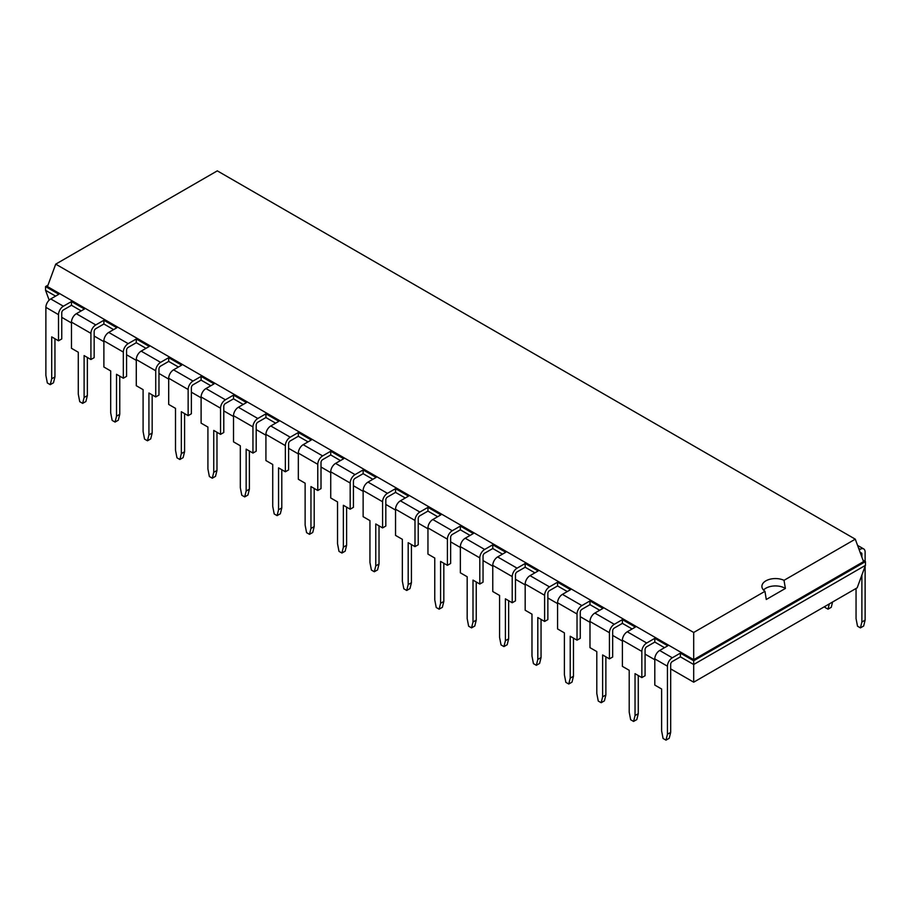 <?xml version="1.0" encoding="UTF-8"?>
<svg xmlns="http://www.w3.org/2000/svg" width="911" height="911" viewBox="0 0 911 911"><rect width="100%" height="100%" fill="white"/><g stroke="black" fill="none" stroke-linecap="round" stroke-linejoin="round"><path stroke-width="1.37" d="M61.754 317.347L71.479 322.961M94.163 336.057L103.888 341.671M126.572 354.766L136.286 360.38M158.969 373.476L168.694 379.09M191.378 392.185L201.103 397.8M223.787 410.895L233.512 416.509M256.196 429.605L265.921 435.219M288.605 448.314L298.33 453.929M321.014 467.024L330.727 472.638M353.422 485.734L363.136 491.348M385.82 504.443L395.545 510.058M418.229 523.153L427.954 528.767M450.638 541.863L460.362 547.477M483.046 560.572L492.771 566.186M515.455 579.282L525.18 584.896M547.864 597.992L557.578 603.606M580.273 616.701L589.986 622.315M612.67 635.411L622.395 641.025M645.079 654.132L654.804 659.735M670.678 668.902L693.692 682.191L857.194 587.8L865.45 565.355L865.45 561.62L863.024 560.219M693.692 682.191L693.692 664.518L865.45 565.355M49.16 300.14L45.55 290.324L45.55 286.578L47.463 286.578L693.692 659.678L693.692 660.782L680.403 653.107L680.403 656.854L693.692 664.518L693.692 660.782L865.45 561.62L863.537 561.62L855.281 539.175L217.308 170.858L55.719 264.144L693.692 632.473L764.967 591.319A13.528 7.812 180 0 1 761.903 586.377A13.528 7.812 180 0 1 765.866 580.854A13.528 7.812 180 0 1 784.007 580.33L855.281 539.175M680.403 653.107L672.307 657.788A6.878 3.974 -60 0 0 667.444 666.203L667.444 734.255L665.987 740.142L663.071 738.468L661.614 730.895L661.614 689.001L654.804 685.072L654.804 658.915A6.878 3.974 -60 0 1 659.666 650.488L667.763 645.808L654.804 638.326L654.804 642.073L664.529 647.687M654.804 638.326L646.708 643.007L627.258 631.778L635.354 627.098L622.395 619.617L622.395 623.363L632.12 628.977M622.395 619.617L614.299 624.297L594.849 613.069L602.957 608.389L589.986 600.907L589.986 604.653L599.711 610.268M589.986 600.907L581.89 605.587L562.44 594.359L570.548 589.679L557.578 582.197L557.578 585.944L567.302 591.558M557.578 582.197L549.481 586.878L530.031 575.65L538.139 570.969L525.18 563.488L525.18 567.234L534.894 572.848M525.18 563.488L517.072 568.168L497.634 556.94L505.73 552.26L492.771 544.778L492.771 548.524L502.485 554.139M492.771 544.778L484.663 549.458L465.225 538.23L473.321 533.55L460.362 526.068L460.362 529.815L470.087 535.429M460.362 526.068L452.255 530.749L432.816 519.521L440.913 514.84L427.954 507.359L427.954 511.105L437.679 516.719M427.954 507.359L419.857 512.039L400.407 500.811L408.515 496.131L395.545 488.649L395.545 492.395L405.27 497.998M395.545 488.649L387.448 493.329L367.998 482.101L376.106 477.421L363.136 469.939L363.136 473.686L372.861 479.288M330.727 454.965L330.727 451.23L322.631 455.91L303.192 444.682A6.878 3.974 120 0 0 298.33 453.097L298.33 479.266L305.128 483.194L305.128 525.078L306.586 532.65L309.501 534.336L310.958 528.448L310.958 486.565L317.768 490.494L321.014 488.615L321.014 462.458A2.289 1.321 -60 0 1 322.631 459.645L330.727 454.965L340.452 460.579M298.33 436.255L298.33 432.52L290.222 437.2L270.783 425.972A6.878 3.974 120 0 0 265.921 434.388L265.921 460.556L272.731 464.485L272.731 506.368L274.188 513.941L277.103 515.626L278.561 509.739L278.561 467.855L285.359 471.784L288.605 469.905L288.605 443.748A2.289 1.321 -60 0 1 290.222 440.935L298.33 436.255L308.043 441.869M265.921 417.545L265.921 413.81L257.813 418.491L238.375 407.263A6.878 3.974 120 0 0 233.512 415.678L233.512 441.846L240.322 445.775L240.322 487.658L241.779 495.231L244.695 496.916L246.152 491.029L246.152 449.146L252.951 453.074L256.196 451.196L256.196 425.038A2.289 1.321 -60 0 1 257.813 422.226L265.921 417.545L275.646 423.159M233.512 398.836L233.512 395.101L225.404 399.781L205.966 388.553A6.878 3.974 120 0 0 201.103 396.968L201.103 423.137L207.913 427.065L207.913 468.949L209.371 476.521L212.286 478.207L213.743 472.319L213.743 430.425L220.553 434.365L223.787 432.486L223.787 406.329A2.289 1.321 -60 0 1 225.404 403.516L233.512 398.836L243.237 404.45M201.103 380.126L201.103 376.391L193.007 381.06L173.557 369.843A6.878 3.974 120 0 0 168.694 378.259L168.694 404.427L175.504 408.356L175.504 450.239L176.962 457.812L179.877 459.497L181.335 453.61L181.335 411.715L188.144 415.655L191.378 413.776L191.378 387.619A2.289 1.321 -60 0 1 193.007 384.806L201.103 380.126L210.828 385.74M168.694 361.416L168.694 357.681L160.598 362.35L141.148 351.134A6.878 3.974 120 0 0 136.286 359.549L136.286 385.717L143.095 389.646L143.095 431.529L144.553 439.102L147.468 440.787L148.926 434.9L148.926 393.005L155.735 396.945L158.969 395.067L158.969 368.909A2.289 1.321 -60 0 1 160.598 366.097L168.694 361.416L178.419 367.031M136.286 342.707L136.286 338.972L128.189 343.641L108.739 332.424A6.878 3.974 120 0 0 103.888 340.839L103.888 367.008L110.686 370.936L110.686 412.82L112.144 420.392L115.059 422.078L116.517 416.19L116.517 374.296L123.327 378.224L126.572 376.357L126.572 350.188A2.289 1.321 -60 0 1 128.189 347.387L136.286 342.707L146.011 348.321M103.888 323.997L103.888 320.262L95.78 324.931L76.342 313.714A6.878 3.974 120 0 0 71.479 322.13L71.479 348.298L78.278 352.227L78.278 394.11L79.735 401.683L82.65 403.368L84.108 397.469L84.108 355.586L90.918 359.515L94.163 357.647L94.163 331.479A2.289 1.321 -60 0 1 95.78 328.677L103.888 323.997L113.602 329.611M76.342 313.714L84.438 309.034L71.479 301.552L71.479 305.287L81.193 310.902M45.55 290.324L55.594 296.121M47.976 285.177L45.55 286.578L58.839 294.253L50.731 298.933A6.878 3.974 120 0 0 45.88 307.349L45.88 375.4L47.338 382.973L50.253 384.658L51.711 378.76L51.711 336.876L58.509 340.805L61.754 338.938L61.754 312.769A2.289 1.321 -60 0 1 63.371 309.968L71.479 305.287M680.403 656.854L672.307 661.534A2.289 1.321 -60 0 0 670.678 664.335L670.678 732.387L669.221 738.274L665.987 740.142M654.804 642.073L646.708 646.753A2.289 1.321 -60 0 0 645.079 649.554L645.079 675.723L641.845 677.59L641.845 651.422L622.395 640.205L622.395 666.362L629.205 670.291L629.205 712.174L630.663 719.758L633.578 721.432L635.035 715.545L635.035 673.662L641.845 677.59M103.888 320.262L116.847 327.744L108.739 332.424M622.395 623.363L614.299 628.043A2.289 1.321 -60 0 0 612.67 630.845L612.67 657.013L609.436 658.881L609.436 632.712L589.986 621.496L589.986 647.653L596.796 651.581L596.796 693.465L598.254 701.049L601.169 702.723L602.626 696.835L602.626 654.952L609.436 658.881M136.286 338.972L149.256 346.453L141.148 351.134M589.986 604.653L581.89 609.334A2.289 1.321 -60 0 0 580.273 612.135L580.273 638.304L577.027 640.171L577.027 614.003L557.578 602.775L557.578 628.943L564.387 632.872L564.387 674.755L565.845 682.339L568.76 684.013L570.218 678.126L570.218 636.242L577.027 640.171M168.694 357.681L181.665 365.163L173.557 369.843M557.578 585.944L549.481 590.624A2.289 1.321 -60 0 0 547.864 593.425L547.864 619.594L544.619 621.461L544.619 595.293L525.18 584.065L525.18 610.233L531.978 614.162L531.978 656.045L533.436 663.629L536.351 665.303L537.809 659.416L537.809 617.533L544.619 621.461M201.103 376.391L214.062 383.873L205.966 388.553M525.18 567.234L517.072 571.903A2.289 1.321 -60 0 0 515.455 574.716L515.455 600.884L512.21 602.752L512.21 576.583L492.771 565.355L492.771 591.524L499.57 595.452L499.57 637.336L501.027 644.908L503.942 646.594L505.4 640.706L505.4 598.823L512.21 602.752M233.512 395.101L246.471 402.582L238.375 407.263M492.771 548.524L484.663 553.193A2.289 1.321 -60 0 0 483.046 556.006L483.046 582.175L479.801 584.042L479.801 557.874L460.362 546.646L460.362 572.814L467.172 576.743L467.172 618.626L468.63 626.199L471.545 627.884L473.003 621.997L473.003 580.113L479.801 584.042M265.921 413.81L278.88 421.292L270.783 425.972M460.362 529.815L452.255 534.484A2.289 1.321 -60 0 0 450.638 537.296L450.638 563.465L447.403 565.332L447.403 539.164L427.954 527.936L427.954 554.104L434.763 558.033L434.763 599.916L436.221 607.489L439.136 609.174L440.594 603.287L440.594 561.404L447.403 565.332M298.33 432.52L311.289 440.002L303.192 444.682M427.954 511.105L419.857 515.774A2.289 1.321 -60 0 0 418.229 518.587L418.229 544.755L414.995 546.623L414.995 520.454L395.545 509.226L395.545 535.395L402.355 539.323L402.355 581.207L403.812 588.779L406.727 590.465L408.185 584.577L408.185 542.694L414.995 546.623M330.727 451.23L343.698 458.711L335.59 463.392A6.878 3.974 120 0 0 330.727 471.807L330.727 497.975L337.537 501.904L337.537 543.787L338.994 551.36L341.91 553.045L343.367 547.158L343.367 505.275L350.177 509.203L353.422 507.325L353.422 481.167A2.289 1.321 -60 0 1 355.039 478.355L363.136 473.686M395.545 492.395L387.448 497.064A2.289 1.321 -60 0 0 385.82 499.877L385.82 526.034L382.586 527.913L382.586 501.745L363.136 490.517L363.136 516.685L369.946 520.614L369.946 562.497L371.403 570.07L374.319 571.755L375.776 565.868L375.776 523.984L382.586 527.913M667.444 734.255L670.678 732.387M58.509 340.805L58.509 314.648L45.88 307.349M71.479 301.552L63.371 306.221A6.878 3.974 120 0 0 58.509 314.648M646.708 643.007A6.878 3.974 120 0 0 641.845 651.422M95.78 324.931A6.878 3.974 120 0 0 90.918 333.358L71.479 322.13M90.918 359.515L90.918 333.358M627.258 631.778A6.878 3.974 120 0 0 622.395 640.205M614.299 624.297A6.878 3.974 120 0 0 609.436 632.712M128.189 343.641A6.878 3.974 120 0 0 123.327 352.067L103.888 340.839M123.327 378.224L123.327 352.067M594.849 613.069A6.878 3.974 120 0 0 589.986 621.496M581.89 605.587A6.878 3.974 120 0 0 577.027 614.003M160.598 362.35A6.878 3.974 120 0 0 155.735 370.777L136.286 359.549M155.735 396.945L155.735 370.777M562.44 594.359A6.878 3.974 120 0 0 557.578 602.775M549.481 586.878A6.878 3.974 120 0 0 544.619 595.293M193.007 381.06A6.878 3.974 120 0 0 188.144 389.487L168.694 378.259M188.144 415.655L188.144 389.487M530.031 575.65A6.878 3.974 120 0 0 525.18 584.065M517.072 568.168A6.878 3.974 120 0 0 512.21 576.583M225.404 399.781A6.878 3.974 120 0 0 220.553 408.196L201.103 396.968M220.553 434.365L220.553 408.196M497.634 556.94A6.878 3.974 120 0 0 492.771 565.355M484.663 549.458A6.878 3.974 120 0 0 479.801 557.874M257.813 418.491A6.878 3.974 120 0 0 252.951 426.906L233.512 415.678M252.951 453.074L252.951 426.906M465.225 538.23A6.878 3.974 120 0 0 460.362 546.646M452.255 530.749A6.878 3.974 120 0 0 447.403 539.164M290.222 437.2A6.878 3.974 120 0 0 285.359 445.616L265.921 434.388M285.359 471.784L285.359 445.616M432.816 519.521A6.878 3.974 120 0 0 427.954 527.936M419.857 512.039A6.878 3.974 120 0 0 414.995 520.454M322.631 455.91A6.878 3.974 120 0 0 317.768 464.325L298.33 453.097M317.768 490.494L317.768 464.325M400.407 500.811A6.878 3.974 120 0 0 395.545 509.226M387.448 493.329A6.878 3.974 120 0 0 382.586 501.745M350.177 509.203L350.177 483.035L330.727 471.807M363.136 469.939L355.039 474.62A6.878 3.974 120 0 0 350.177 483.035M367.998 482.101A6.878 3.974 120 0 0 363.136 490.517M693.692 632.473L693.692 659.678L863.537 561.62M858.64 548.331L860.269 549.265L859.21 549.88M860.269 549.265A6.878 3.974 -60 0 1 863.696 548.923A6.878 3.974 -60 0 1 865.12 552.077L865.12 561.427M865.12 566.243L865.12 620.129L861.886 621.997L860.428 627.884L857.513 626.199L856.055 618.626L856.055 588.449M860.348 552.966A2.289 1.321 120 0 1 861.407 552.897A2.289 1.321 120 0 1 861.886 553.945L861.886 557.133M861.886 575.046L861.886 621.997M47.463 286.578L55.719 264.144M50.253 384.658L53.487 382.779L54.945 376.892L54.945 338.755M82.65 403.368L85.896 401.5L87.354 395.602L87.354 357.465M633.578 721.432L636.812 719.565L638.269 713.677L638.269 675.529M115.059 422.078L118.305 420.21L119.762 414.311L119.762 376.175M601.169 702.723L604.414 700.855L605.872 694.968L605.872 656.82M147.468 440.787L150.714 438.92L152.171 433.021L152.171 394.884M568.76 684.013L572.006 682.145L573.463 676.258L573.463 638.11M179.877 459.497L183.122 457.629L184.58 451.731L184.58 413.594M536.351 665.303L539.597 663.436L541.054 657.548L541.054 619.4M212.286 478.207L215.52 476.339L216.977 470.44L216.977 432.304M503.942 646.594L507.188 644.726L508.645 638.839L508.645 600.691M244.695 496.916L247.929 495.049L249.386 489.15L249.386 451.013M471.545 627.884L474.779 626.016L476.237 620.129L476.237 581.981M277.103 515.626L280.337 513.758L281.795 507.86L281.795 469.723M439.136 609.174L442.37 607.307L443.828 601.419L443.828 563.271M309.501 534.336L312.746 532.468L314.204 526.569L314.204 488.433M406.727 590.465L409.973 588.597L411.43 582.71L411.43 544.562M341.91 553.045L345.155 551.178L346.613 545.279L346.613 507.142M374.319 571.755L377.564 569.887L379.022 564L379.022 525.852M763.509 590.055A13.528 7.812 180 0 1 765.866 588.221A13.528 7.812 180 0 1 785.396 588.449L784.007 580.33M785.396 588.449L766.276 599.495L764.967 591.319M865.12 620.129L863.662 626.016L860.428 627.884M832.574 602.012L831.265 607.307L828.019 609.174L825.104 607.489L824.899 606.441M829.329 603.879L828.019 609.174M51.711 378.76L54.945 376.892M84.108 397.469L87.354 395.602M635.035 715.545L638.269 713.677M116.517 416.19L119.762 414.311M602.626 696.835L605.872 694.968M148.926 434.9L152.171 433.021M570.218 678.126L573.463 676.258M181.335 453.61L184.58 451.731M537.809 659.416L541.054 657.548M213.743 472.319L216.977 470.44M505.4 640.706L508.645 638.839M246.152 491.029L249.386 489.15M473.003 621.997L476.237 620.129M278.561 509.739L281.795 507.86M440.594 603.287L443.828 601.419M310.958 528.448L314.204 526.569M408.185 584.577L411.43 582.71M343.367 547.158L346.613 545.279M375.776 565.868L379.022 564M861.886 553.945L860.394 553.091M63.371 306.221L50.731 298.933M672.307 657.788L659.666 650.488M667.444 666.203L654.804 658.915M355.039 474.62L335.59 463.392M857.558 545.382L863.696 548.923"/></g></svg>
